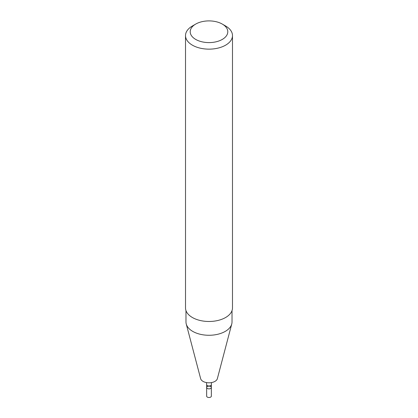 <?xml version="1.0" encoding="UTF-8"?>
<svg xmlns="http://www.w3.org/2000/svg" width="418" height="418" viewBox="0 0 418 418"><rect width="100%" height="100%" fill="white"/><g stroke="black" fill="none" stroke-linecap="round" stroke-linejoin="round"><path stroke-width="0.63" d="M210.662 388.468A2.351 1.359 180 0 1 208.101 388.766A2.351 1.359 180 0 1 206.649 387.512A2.351 1.359 180 0 1 209 386.154A2.351 1.359 180 0 1 211.351 387.512A2.351 1.359 180 0 1 210.662 388.468A2.351 1.359 180 0 1 208.101 388.766A2.351 1.359 180 0 1 206.649 387.512L206.649 396.139A2.351 1.359 180 0 0 208.101 397.393A2.351 1.359 180 0 0 210.662 397.1A2.351 1.359 180 0 0 211.351 396.139L211.351 387.512A2.351 1.359 180 0 1 210.662 388.468M232.021 310.621L232.021 321.98A23.021 13.292 180 0 1 231.755 323.976L217.36 378.656A8.454 4.88 180 0 1 214.977 381.373A8.454 4.88 180 0 1 206.361 382.559A8.454 4.88 180 0 1 200.64 378.656L186.245 323.976A23.021 13.292 180 0 1 185.979 321.98L185.979 310.621M231.755 323.976A23.021 13.292 180 0 1 225.276 331.38A23.021 13.292 180 0 1 201.821 334.609A23.021 13.292 180 0 1 186.245 323.976M222.287 24.077L225.61 25.994A23.486 13.559 180 0 1 232.486 35.582L232.486 307.92A23.486 13.559 180 0 1 225.61 317.508A23.486 13.559 180 0 1 200.013 320.449A23.486 13.559 180 0 1 185.514 307.92L185.514 35.582A23.486 13.559 180 0 1 192.39 25.994L195.713 24.077A18.789 10.847 180 0 1 222.287 24.077A18.789 10.847 180 0 1 222.287 39.423A18.789 10.847 180 0 1 195.713 39.423A18.789 10.847 180 0 1 195.713 24.077M232.486 35.582A23.486 13.559 180 0 1 225.61 45.175A23.486 13.559 180 0 1 200.013 48.112A23.486 13.559 180 0 1 185.514 35.582M211.492 382.585L211.351 384.633A2.351 1.359 180 0 1 210.662 385.595A2.351 1.359 180 0 1 208.101 385.887A2.351 1.359 180 0 1 206.649 384.633L206.649 387.512M211.351 384.633L211.351 387.512M206.508 382.585L206.649 384.633"/></g></svg>
